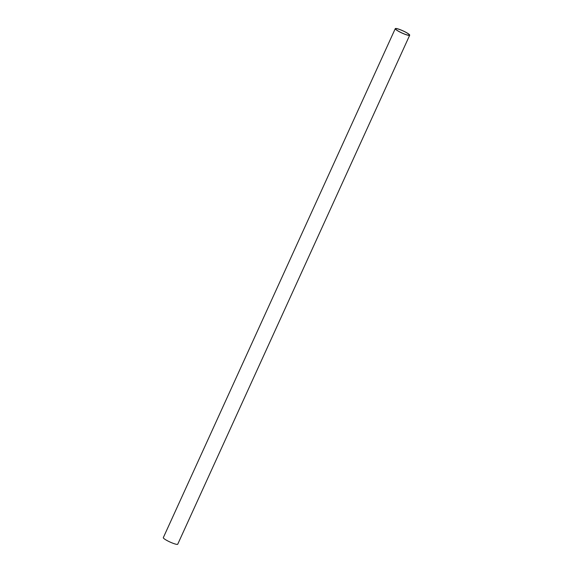 <?xml version="1.0" encoding="UTF-8"?>
<svg xmlns="http://www.w3.org/2000/svg" width="573" height="573" viewBox="0 0 573 573"><rect width="100%" height="100%" fill="white"/><g stroke="black" fill="none" stroke-linecap="round" stroke-linejoin="round"><path stroke-width="0.86" d="M409.208 35.211A7.585 1.16 24.5 0 0 409.38 35.082A7.585 1.16 24.5 0 0 402.962 30.885A7.585 1.16 24.5 0 0 395.578 28.793A7.585 1.16 24.5 0 0 401.437 32.725A7.585 1.16 24.5 0 0 409.208 35.211M409.509 35.361A7.922 1.21 24.5 0 0 409.688 35.225A7.922 1.21 24.5 0 0 402.984 30.835A7.922 1.21 24.5 0 0 395.27 28.65A7.922 1.21 24.5 0 0 401.387 32.761A7.922 1.21 24.5 0 0 409.509 35.361M395.27 28.65L163.312 537.639A7.922 1.21 24.5 0 0 169.429 541.757A7.922 1.21 24.5 0 0 177.551 544.35A7.922 1.21 24.5 0 0 177.73 544.214L409.688 35.225"/></g></svg>

